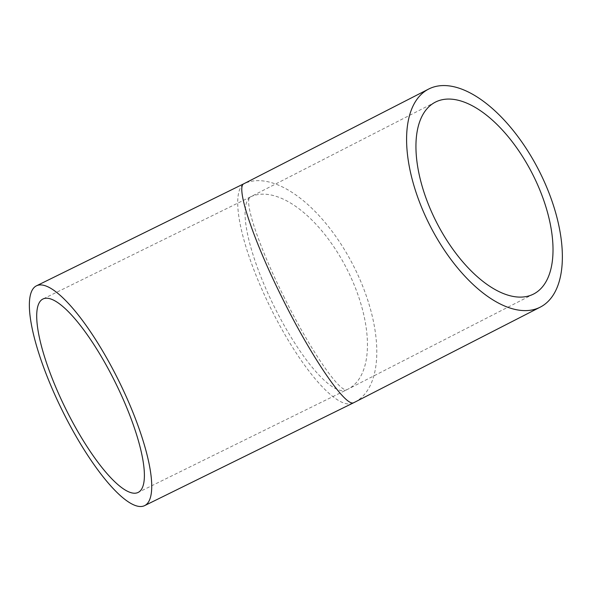 <?xml version="1.0" encoding="UTF-8"?>
<svg xmlns="http://www.w3.org/2000/svg" width="592" height="592" viewBox="0 0 592 592"><rect width="100%" height="100%" fill="white"/><g stroke="black" fill="none" stroke-linecap="round" stroke-linejoin="round"><path stroke-width="0.44" stroke-dasharray="2.96 2.22" d="M354.763 402.19A122.485 61.05 62.9 0 0 354.46 267.762A122.485 61.05 62.9 0 0 244.259 183.587L243.926 183.72M284.463 297.902C259 247.175 242.957 199.445 250.512 196.862L250.816 196.736A107.788 53.724 62.9 0 1 347.793 270.81A107.788 53.724 62.9 0 1 348.059 389.107A107.788 53.724 62.9 0 1 346.993 389.625C339.808 393.229 310.008 349.502 284.463 297.902M352.987 403.078A122.485 31.901 63.8 0 1 271.358 309.453A122.485 31.901 63.8 0 1 244.259 183.587M346.993 389.625A107.788 28.076 63.8 0 1 346.498 389.891A107.788 28.076 63.8 0 1 274.666 307.5A107.788 28.076 63.8 0 1 250.816 196.736M435.32 102.157L250.512 196.862M250.542 196.847L42.957 299.004M533.636 294.017L348.059 389.107A107.788 107.788 0 0 1 346.498 389.891L138.143 492.433"/><path stroke-width="0.89" d="M36.467 285.818L243.911 183.727C235.327 186.665 253.554 240.9 282.495 298.546C311.518 357.183 345.388 406.874 353.55 402.782A122.485 31.901 63.8 0 1 352.987 403.078L144.633 505.62A122.485 31.901 63.8 0 1 63.004 411.988A122.485 31.901 63.8 0 1 36.467 285.818A122.485 31.901 63.8 0 1 118.089 379.45A122.485 31.901 63.8 0 1 144.633 505.62M540.03 172.664A122.485 61.05 62.9 0 0 428.615 89.081A122.485 61.05 62.9 0 0 428.926 223.51A122.485 61.05 62.9 0 0 540.341 307.093A122.485 61.05 62.9 0 0 540.03 172.664M435.594 220.453A107.788 53.724 -117.1 0 1 435.32 102.157A107.788 53.724 -117.1 0 1 533.362 175.72A107.788 53.724 -117.1 0 1 533.636 294.017A107.788 53.724 -117.1 0 1 435.594 220.453M66.311 410.034A107.788 28.076 63.8 0 1 42.957 299.004A107.788 28.076 63.8 0 1 114.789 381.403A107.788 28.076 63.8 0 1 138.143 492.433A107.788 28.076 63.8 0 1 66.311 410.034M353.55 402.782A122.485 61.05 62.9 0 0 354.763 402.19L540.341 307.093M428.615 89.081L243.911 183.727M352.987 403.078A122.485 122.485 0 0 0 354.763 402.19"/></g></svg>
